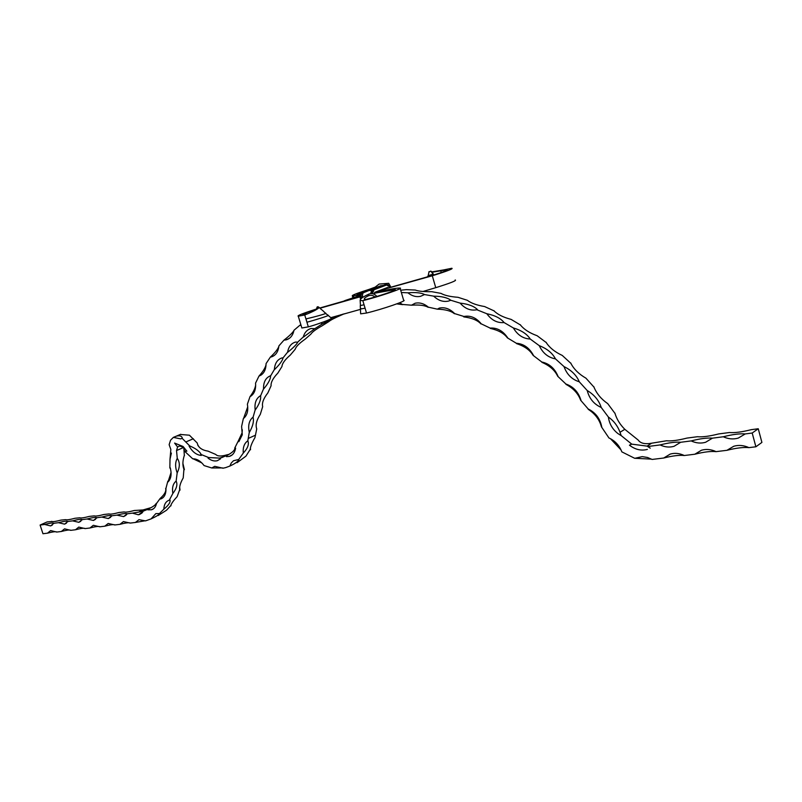 <?xml version="1.0" encoding="UTF-8"?>
<svg xmlns="http://www.w3.org/2000/svg" width="802" height="802" viewBox="0 0 802 802"><rect width="100%" height="100%" fill="white"/><g stroke="black" fill="none" stroke-linecap="round" stroke-linejoin="round"><path stroke-width="1.2" d="M608.397 417.06C613.771 420.799 617.64 425.862 620.026 432.258L621.159 435.606L617.901 433.561C612.457 429.25 609.289 423.747 608.397 417.06L601.209 407.456C593.921 404.188 589.259 398.544 587.224 390.534L579.275 381.792C571.926 379.486 566.844 374.424 564.027 366.604L555.465 358.875C548.197 357.542 542.784 353.131 539.245 345.642L530.242 339.035C523.165 338.685 517.531 334.995 513.36 327.958L504.087 322.554C497.3 323.166 491.556 320.229 486.844 313.742L476.859 309.752C470.644 310.975 465.07 308.77 460.137 303.126L450.794 300.259L448.408 301.101C443.155 302.184 438.253 300.529 433.692 296.159L424.529 294.565L420.619 296.299C416.228 297.231 411.987 296.068 407.907 292.8L401.361 292.509M647.364 449.391L646.923 449.521C640.868 450.955 635.044 449.501 629.45 445.17L631.745 444.138L647.104 446.123L651.635 443.205C644.988 444.398 640.507 443.356 638.202 440.067L624.818 429.321C620.056 424.579 616.778 419.276 614.984 413.401L607.726 403.627C601.229 399.125 596.638 393.612 593.941 387.075L585.921 378.163C578.954 374.163 573.931 369.221 570.864 363.336L562.252 355.426C554.894 352.008 549.55 347.707 546.212 342.534L537.16 335.747C529.531 332.98 523.957 329.391 520.448 324.98L511.115 319.397C503.315 317.331 497.621 314.484 494.022 310.865L484.588 306.544C476.709 305.211 470.985 303.136 467.416 300.319L458.012 297.311C450.143 296.7 444.488 295.397 441.03 293.392L431.817 291.687C424.047 291.818 418.534 291.266 415.286 290.053L406.403 289.642L400.679 290.204M631.745 444.138L621.159 435.576M738.281 438.082L745.279 433.922C739.895 433.471 732.557 434.413 723.264 436.769C728.346 439.085 733.359 439.516 738.281 438.082L745.279 433.922L752.196 433.03L758.251 428.749L761.9 442.413L755.885 446.784L752.196 433.03M651.635 443.205L666.492 440.779C671.164 441.26 678.011 440.358 687.003 438.082L697.439 436.719C702.372 437.19 709.439 436.258 718.642 433.942L729.429 432.529C734.642 432.98 741.95 432.017 751.354 429.651L758.251 428.749M650.242 448.178L647.104 446.123M647.896 446.503L660.106 444.93C664.848 447.155 669.49 447.616 674.051 446.303L680.687 442.273C675.865 441.782 668.998 442.664 660.106 444.93M674.051 446.303L680.687 442.273L691.154 440.92C696.066 443.185 700.888 443.636 705.62 442.263L712.437 438.163C707.344 437.692 700.246 438.614 691.154 440.92M705.62 442.263L712.437 438.163L723.264 436.769M379.256 291.647L377.411 292.018M359.978 295.527L345.261 300.449M301.071 325.381L299.828 325.301L293.993 330.254C292.89 335.497 290.254 338.705 286.093 339.878L283.958 340.138L278.895 345.893C278.224 351.948 275.617 355.647 271.096 357.01L270.314 357.161L266.063 363.617C265.943 370.193 263.587 374.354 258.976 376.088L255.547 383.145C256.049 389.782 254.194 394.273 249.993 396.649L247.387 404.218C248.48 410.825 247.136 415.606 243.357 418.574L241.613 426.433L242.274 434.804L238.846 441.691L238.535 440.488L242.104 432.809L242.294 429.752M243.577 418.413L247.738 406.794M251.257 395.887L250.023 396.629C253.342 392.168 255.226 388.248 255.668 384.88M261.442 374.855L258.986 376.088C262.986 371.607 265.332 367.797 266.053 364.669M270.314 357.161C274.976 352.8 277.813 349.241 278.845 346.464M283.958 340.138C289.241 336.048 292.57 332.84 293.943 330.524M299.828 325.301L300.85 324.68M344.399 300.78L359.797 296.55M407.907 292.8C415.767 292.189 421.321 292.77 424.559 294.534L424.529 294.565M433.692 296.159C441.752 296.289 447.456 297.652 450.814 300.249L450.794 300.259M460.137 303.126C468.298 304.028 474.072 306.184 477.451 309.592L476.859 309.752M486.844 313.742C494.994 315.387 500.739 318.324 504.087 322.554M513.36 327.958C521.39 330.324 527.024 334.023 530.242 339.035M539.245 345.642C547.054 348.7 552.468 353.111 555.465 358.875M564.027 366.604C571.505 370.273 576.588 375.346 579.275 381.792M587.224 390.534C594.282 394.754 598.944 400.388 601.209 407.456M238.535 440.488L234.715 448.107L235.618 448.138C234.836 452.609 232.73 455.366 229.322 456.418L226.485 456.659L226.675 455.626C231.878 452.96 234.655 450.473 234.976 448.158M226.675 455.626L219.728 458.112L220.61 458.764L217.292 460.729C214.294 461.451 211.217 460.589 208.039 458.122L208.66 457.551L219.728 458.112M208.66 457.551L200.741 454.353L201.342 455.426C196.53 455.055 192.44 451.947 189.092 446.102L190.174 446.123C195.147 448.218 198.645 450.694 200.67 453.531L200.741 454.353M189.944 446.153L182.134 438.323L180.681 438.884L173.362 437.381L170.545 440.228L169.132 444.669L170.846 449.481L170.004 459.225L171.397 453.08M229.031 454.353L226.966 454.824C221.232 456.508 217.492 456.378 215.748 454.443L207.989 451.125C201.743 450.133 198.144 447.416 197.212 442.985L189.422 435.205L180.32 434.463M173.362 437.381L176.34 436.148C179.808 435.316 181.803 435.997 182.345 438.183L182.134 438.323M170.535 468.919L170.214 467.696C171.869 474.042 171.137 478.784 168.019 481.932L171.067 472.418M167.819 481.23L165.964 488.338C166.144 494.142 164.33 497.711 160.51 499.044L160.159 498.463C164.56 494.513 166.385 491.185 165.643 488.458M160.159 498.463L156.49 503.496C155.728 506.894 154.054 508.989 151.448 509.791L147.859 509.811L147.979 509.25C152.941 506.814 155.668 504.879 156.159 503.435M147.979 509.25L142.435 511.455L142.936 511.766L138.415 514.794L132.42 513.13L127.217 513.801L123.648 516.608L116.932 515.125L111.859 515.786L108.37 518.553L101.814 517.079L96.852 517.721L93.443 520.458L87.027 518.994L82.175 519.616L78.847 522.323L72.581 520.859L67.839 521.47L64.581 524.147L58.456 522.683L53.814 523.285L50.636 525.922L44.641 524.468L40.1 525.059L47.148 521.922L52 521.531M132.42 513.13L142.435 511.455M151.047 507.656L143.007 509.952L134.335 510.493C128.861 511.957 125.473 512.438 124.18 511.937L118.967 512.508C113.603 513.942 110.295 514.413 109.052 513.932L103.949 514.483C98.696 515.886 95.468 516.348 94.265 515.876L89.273 516.408C84.12 517.781 80.962 518.242 79.809 517.781L74.917 518.282C69.864 519.636 66.787 520.087 65.674 519.646L60.882 520.127C55.929 521.45 52.922 521.891 51.839 521.46L51.689 521.33M170.004 459.225L169.854 468.037M44.641 524.468C49.554 523.145 52.561 522.703 53.664 523.145L53.814 523.285M58.456 522.683C63.468 521.34 66.546 520.889 67.689 521.34L67.839 521.47M72.581 520.859C77.694 519.485 80.842 519.034 82.025 519.495L82.175 519.616M87.027 518.994C92.25 517.591 95.478 517.13 96.701 517.611L96.852 517.721M101.814 517.079C107.137 515.656 110.445 515.195 111.719 515.676L111.859 515.786M116.932 515.125C122.375 513.671 125.764 513.2 127.077 513.701L127.217 513.801M177.172 472.909C179.989 467.145 180.019 462.293 177.272 458.363C175.107 462.323 175.077 467.175 177.172 472.909L176.129 481.11C173.011 483.636 171.909 487.746 172.841 493.461L169.322 500.157C165.904 501.3 164.079 504.308 163.839 509.17L159.418 513.581L155.839 513.611L151.067 518.904L145.513 520.889L139.007 519.656L135.418 522.453L130.215 523.084L123.428 521.581L119.919 524.348L114.826 524.959L108.2 523.465L104.771 526.192L99.799 526.794L93.323 525.3L89.964 527.997L85.112 528.588L78.776 527.094L75.498 529.761L70.746 530.343L64.551 528.859L61.353 531.485L56.701 532.057L50.646 530.573L47.508 533.17L42.967 533.731L40.1 525.059M135.418 522.453L145.242 520.739M119.919 524.348C125.202 522.944 128.561 522.473 129.994 522.944M104.771 526.192C109.904 524.829 113.172 524.358 114.576 524.799M89.964 527.997C94.947 526.663 98.135 526.202 99.518 526.613M75.498 529.761C80.34 528.468 83.438 528.007 84.801 528.388M61.353 531.485C66.055 530.222 69.072 529.771 70.416 530.122M47.508 533.17C52.09 531.947 55.037 531.495 56.361 531.826M172.841 493.461C176.681 488.508 177.773 484.388 176.129 481.11M163.839 509.17C168.53 505.37 170.575 502.313 169.984 499.997L169.954 500.017M151.067 518.904C156.22 516.518 159.047 514.744 159.558 513.561L159.418 513.581M183.818 447.696L184.33 455.396C182.565 460.899 182.435 465.501 183.929 469.21L183.227 477.902C180.42 482.824 179.237 486.764 179.678 489.721L177.112 496.669C173.382 500.719 171.277 503.686 170.806 505.571L166.545 510.202L158.124 515.566M243.287 453.08C247.768 448.318 249.272 444.228 247.818 440.819C244.309 443.235 242.795 447.326 243.287 453.08L238.715 459.486L233.502 460.729L231.297 462.954L229.853 466.072L225.613 467.626L223.006 468.208L214.725 466.343L211.768 467.977L204.089 465.581C200.6 460.96 196.811 458.704 192.741 458.814L184.37 451.035L186.896 451.185L183.087 446.483L174.595 443.075L177.583 446.975L176.52 450.564L177.272 458.363M184.39 469.661L182.906 463.386M184.129 455.867L184.51 455.175M180.009 490.132L179.678 487.125M170.976 505.801L171.026 504.869M177.583 446.975L179.748 445.992L183.688 447.486L184.37 451.035M229.853 466.072C235.417 463.486 238.415 461.28 238.866 459.456L238.715 459.486M211.768 467.977L222.595 467.937M193.132 458.794L201.853 462.944M344.238 313.782L341.482 315.006C334.755 317.923 330.504 320.128 328.75 321.632L322.244 325.722C315.918 329.271 312.128 332.078 310.875 334.143L305.141 339.166C299.266 343.296 295.968 346.644 295.246 349.201L290.314 355.055C284.921 359.717 282.134 363.527 281.963 366.504L277.863 373.08C272.991 378.203 270.735 382.424 271.096 385.752L267.838 392.95C263.507 398.464 261.783 403.035 262.675 406.654L260.289 414.373C256.51 420.218 255.327 425.07 256.73 428.93L254.946 437.631C251.988 442.614 250.414 446.534 250.224 449.381L245.933 456.158L237.071 462.704M249.522 432.118L249.512 432.118C252.76 426.373 253.983 421.601 253.181 417.812L252.921 417.24C249.071 420.499 247.858 425.511 249.282 432.298L247.818 440.819M250.515 449.772L250.404 447.967M197.853 445.361L199.127 446.995M255.357 409.802L255.397 409.782C259.176 404.318 260.931 399.827 260.65 396.298L260.46 395.737C256.129 398.353 254.364 403.075 255.166 409.912L252.991 417.541M263.527 388.89L263.758 388.81C268.079 383.697 270.354 379.536 270.595 376.328L270.474 375.787C265.693 377.722 263.377 382.083 263.527 388.89L260.51 396.038M274.595 369.491C279.437 364.77 282.234 361 282.976 358.203L282.204 357.852C277.442 359.336 274.835 363.226 274.364 369.532L270.495 376.098M287.878 352.138C293.231 347.847 296.519 344.539 297.753 342.213L295.587 342.053C291.246 343.316 288.59 346.685 287.627 352.138L282.926 358.013M303.507 337.03L314.825 328.68L311.126 328.499C307.206 329.572 304.58 332.409 303.246 337L297.732 342.083M321.923 322.745L321.381 324.489L314.825 328.68M321.381 324.489L334.063 317.883L332.269 317.231M341.081 314.675L334.073 317.863M341.341 314.775L343.055 314.113M396.759 303.888L402.644 304.65L399.727 302.745M437.331 309.161C445.371 309.412 451.065 310.935 454.403 313.722L454.654 313.612C449.922 308.81 444.819 306.976 439.366 308.088L437.331 309.161L428.378 307.176C424.098 303.577 419.677 302.274 415.115 303.246L411.506 305.191L402.835 304.489M411.506 305.191C419.366 304.67 424.92 305.372 428.158 307.306L428.378 307.176M463.736 316.89C471.877 317.933 477.611 320.279 480.949 323.908L481.24 323.838C476.157 317.672 470.393 315.226 463.967 316.479L454.654 313.612M490.293 328.399C498.383 330.213 504.067 333.361 507.355 337.832L507.666 337.792C502.934 330.815 497.08 327.577 490.102 328.078L481.24 323.838M516.528 343.607C524.458 346.173 529.992 350.083 533.099 355.356L533.43 355.366C529.34 347.837 523.646 343.807 516.358 343.266L507.355 337.832M541.931 362.354C549.601 365.602 554.854 370.243 557.701 376.258L558.032 376.318C554.683 368.369 549.27 363.597 541.791 362.003L533.099 355.356M566.001 384.379C573.29 388.238 578.162 393.521 580.638 400.228L580.979 400.328C578.453 392.108 573.43 386.664 565.901 384.018L557.701 376.258M588.237 409.331C595.034 413.712 599.435 419.556 601.43 426.834L601.761 426.995C600.147 418.644 595.615 412.629 588.177 408.96L580.638 400.228M663.715 458.022L670.181 454.102C674.733 452.769 679.444 453.24 684.317 455.516C679.474 454.945 672.607 455.787 663.715 458.022L652.066 459.446L647.545 457.481L642.232 456.629L634.733 458.323L621.851 451.867C619.495 445.812 615.525 441.331 609.941 438.443L608.969 437.992L601.43 426.834M358.554 296.76L359.246 295.738M493.952 310.655L494.323 311.196M520.378 324.75L520.749 325.401M546.162 342.294L546.493 343.005M570.844 363.085L571.084 363.797M593.931 386.835L594.082 387.486M614.994 413.17L615.064 413.722M634.813 458.283L651.485 459.125M610.492 438.724L621.059 449.962M748.958 447.626C743.554 447.095 736.206 447.987 726.923 450.313L733.72 446.273C738.642 444.819 743.725 445.27 748.958 447.626L755.885 446.784M716.096 451.636C710.983 451.085 703.875 451.947 694.793 454.233L701.419 450.253C706.151 448.859 711.043 449.32 716.096 451.636L726.923 450.313M684.317 455.516L694.793 454.233M316.589 308.76L317.171 306.925L318.153 306.735L315.818 309.803M322.093 310.013L323.848 311.567M318.153 306.735L318.815 307.868C316.69 309.742 311.998 312.108 304.73 314.975L305.923 318.925C314.053 317.061 328.369 313.241 325.492 313.131M301.682 327.406L301.863 327.998L308.329 326.865L305.923 318.925M315.858 309.211C302.565 313.482 296.71 315.818 298.284 316.219L304.73 314.975M315.818 309.532C306.033 312.71 301.783 314.434 303.066 314.695L307.286 313.923M375.727 296.78L376.258 295.717C374.053 293.702 371.647 293.141 369.03 294.043C362.995 296.8 360.028 298.945 360.148 300.449L362.835 300.67C378.434 296.86 404.529 288.008 400.058 288.078L398.855 288.068C394.704 288.279 386.694 289.823 374.835 292.7M359.978 296.499L319.747 308.018M360.599 309.331L330.815 317.662M360.469 305.562L364.058 304.78L362.835 300.67L365.993 299.457C378.143 296.489 398.424 289.612 395.015 289.632L374.163 293.291M360.008 296.85L319.988 308.239M308.329 326.865C315.006 325.181 334.274 318.464 331.326 317.923M306.073 318.895L306.925 322.234C315.246 320.028 330.414 315.236 328.178 315.296L327.737 315.306M317.171 306.925L316.319 309.341L314.444 310.695M329.311 319.868L316.429 324.409M369.03 294.043L367.827 296.078C370.414 294.825 372.8 295.136 374.995 297.001M400.178 288.499L403.647 300.289C408.168 300.389 382.133 309.351 366.514 313.031L364.058 304.78M376.268 295.958L376.419 296.58M365.08 308.219L360.599 308.981L360.94 308.399M366.514 313.031L360.649 313.843L360.649 313.141M367.827 296.078C365.06 297.522 363.907 298.575 364.359 299.246L365.993 299.457M431.676 271.557L433.802 274.885M433.762 275.016L430.824 271.086L428.94 272.129M432.659 274.274L428.178 275.667L427.606 276.88M432.328 271.818L443.757 269.903L440.779 271.026L441.23 272.57M379.065 290.695L432.288 275.778C447.155 271.146 453.661 268.64 451.807 268.269L443.757 269.903M422.985 291.477L435.757 287.677C450.604 283.036 457.08 280.469 455.185 279.968M387.366 288.209L431.797 275.617C443.376 272.008 448.458 270.053 447.025 269.763L432.809 272.109M352.87 297.773L352.299 295.858L360.048 294.986M362.384 291.898L356.97 294.414L360.228 294.234M432.759 274.464L432.99 275.256M375.075 287.186L379.135 284.068L388.719 283.317L390.935 287.276M352.299 295.858C351.777 295.266 357.461 293.081 369.341 289.301M369.491 289.261L374.865 287.627M620.026 432.258L624.818 429.321M186.054 441.872L193.332 438.734M139.448 511.616L143.007 509.952M183.668 447.456L176.52 450.564M255.547 435.155L248.289 438.413M378.163 286.705L383.045 285.522M374.785 287.276L375.637 287.647M375.597 287.577L376.118 287.467M362.063 292.018L374.945 287.226L376.609 287.276M363.857 292.489L367.877 290.545L371.797 290.364M360.409 298.023L360.579 298.043C359.887 295.026 360.429 293.011 362.193 291.978L363.517 292.69M360.72 298.775L360.499 298.063C359.807 295.046 360.349 293.031 362.113 291.998L374.875 287.236M374.574 293.091L387.145 288.339L387.476 287.527L388.529 287.908M370.704 293.522L371.396 291.156M360.78 298.725L360.579 298.043L362.694 297.452M362.404 297.622L362.664 293.522L363.697 292.61M361.522 298.194L361.401 297.793C360.77 295.056 361.271 293.231 362.895 292.319M374.474 293.131L374.815 292.299L387.476 287.527M374.384 294.304L374.815 292.299M372.379 293.652L374.053 289.733L373.12 289.241M371.336 293.502L373.261 289.191L385.993 284.429L373.181 289.211L386.343 284.329M371.266 293.502L373.181 289.211L371.035 293.492M371.085 293.492L371.617 290.966M374.053 289.733L386.724 284.981L386.343 284.329L388.85 285.101L390.454 287.397M386.724 284.981L390.303 287.437M435.757 287.677L432.288 275.778M359.968 296.229L358.494 296.78M221.653 457.681L228.891 454.393M180.741 434.283L176.34 436.148M142.495 511.335L148.921 508.388M53.664 523.145L53.584 523.666M52.391 525.009L50.636 525.922M67.689 521.34L67.589 521.881M66.446 523.165L64.581 524.147M82.025 519.495L81.894 520.067M80.832 521.26L78.847 522.323M96.701 517.611L96.531 518.222M95.558 519.305L93.443 520.458M111.719 515.676L111.488 516.338M110.636 517.29L108.37 518.553M127.077 513.701L126.786 514.423M126.084 515.215L123.648 516.608M139.297 514.613L141.954 513.029M142.405 512.518L142.816 511.686M151.448 509.791L153.723 508.588M160.51 499.044L162.726 497.912M180.681 438.884L182.345 438.183M200.67 453.531L200.891 454.052M217.292 460.729L220.61 458.764M229.322 456.418L232.209 454.894M271.096 357.01L274.134 355.597M286.093 339.878L289.301 338.394M420.619 296.299L424.549 294.545M448.408 301.101L450.804 300.249M321.522 309.652L319.026 307.326M323.838 311.697L325.482 313.131M301.863 327.998L298.284 316.219M394.133 290.504L393.862 289.622M331.076 317.883L328.218 315.467M318.815 307.868L316.319 309.341M325.532 313.462L328.178 315.296M360.148 300.449L360.469 305.632M360.268 305.682L360.649 313.843M383.366 285.402L380.569 285.803L363.426 292.74M376.709 287.246L374.955 287.216L362.113 291.998C360.188 293.091 359.567 295.126 360.268 298.103L360.519 298.935M428.178 275.667L429.04 271.597M353.903 297.442L353.441 295.888M427.747 276.319L427.747 276.84"/></g></svg>
